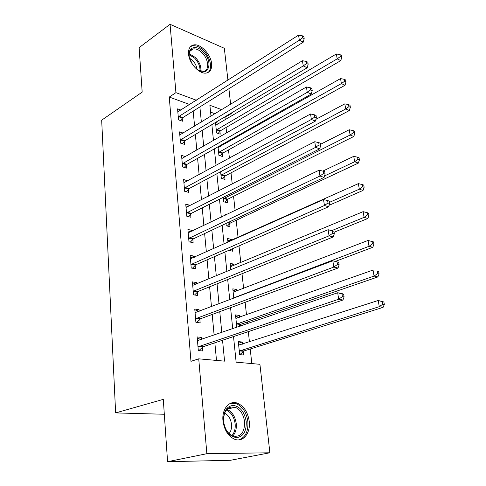 <?xml version="1.0" encoding="UTF-8"?>
<svg xmlns="http://www.w3.org/2000/svg" width="486" height="486" viewBox="0 0 486 486"><rect width="100%" height="100%" fill="white"/><g stroke="black" fill="none" stroke-linecap="round" stroke-linejoin="round"><path stroke-width="0.73" d="M222.971 420.797C221.659 409.072 229.319 400.014 237.32 403.137C243.875 406.004 247.854 412.085 249.251 421.38C250.764 433.123 242.939 442.886 234.398 439.137C228.043 436.027 224.234 429.916 222.971 420.797M188.544 54.055C188.24 49.001 189.862 45.988 193.422 45.004C200.232 43.133 210.924 54.256 211.617 63.715C212.005 68.994 210.286 72.086 206.453 73.009C199.74 74.601 189.127 63.484 188.544 54.055M233.517 336.573L236.129 362.179L259.919 364.306L269.882 452.782L230.431 460.291L167.573 461.7L163.29 399.37L115.632 412.906L101.677 120.176L142.173 92.115L139.118 47.634L170.064 24.3L224.338 48.296L227.922 80.147M228.894 88.744L230.643 104.302M231.609 112.849L231.664 113.378L231.087 113.159M225.231 119.829L224.963 117.369L231.664 113.378M251.809 363.583L250.217 349.009M249.446 341.913L248.322 331.628M247.459 323.725L247.277 322.024M246.493 314.849L245.126 302.304M243.614 288.429L242.01 273.74M240.801 262.634L238.978 245.91M238.055 237.441L236.184 220.292M235.121 210.535L233.566 196.301M232.229 184.024L231.008 172.852M229.41 158.169L228.511 149.919M227.679 142.301L227.582 141.402M226.658 132.951L226.063 127.496M224.963 117.369L224.38 117.156M215.061 113.76L210.584 112.132M215.492 122.46L216.586 132.933L220.219 134.185L219.915 131.311M215.62 122.381L218.931 123.559M218.026 146.802L218.919 155.38L222.588 156.553L222.278 153.619M220.456 145.429L221.452 145.812M220.626 171.74L221.312 178.338L225.006 179.425L224.69 176.418M223.281 197.298L223.754 201.805L227.484 202.808L227.156 199.74M226.604 214.624L225.042 214.223L225.158 215.316M226.008 223.493L226.251 225.82L230.012 226.731L229.678 223.584M231.458 240.394L231.354 239.385L227.576 238.523L227.964 242.259M228.803 250.357L232.6 251.201L232.351 248.808M234.106 265.423L233.973 264.153L230.164 263.388L230.838 269.894M236.816 291.047L236.652 289.498L232.812 288.836L233.79 298.258M239.592 317.291L239.398 315.45L235.522 314.898L236.822 327.376M240.527 326.106L240.376 324.678M240.351 324.478L240.309 324.053M242.435 344.167L242.21 342.029L238.298 341.585L239.659 354.628L243.583 355.011L243.213 351.481M243.188 351.287L243.146 350.886M189.692 104.514L169.256 97.06L190.968 361.323L198.731 358.832L224.568 361.147L222.539 340.236M216.495 360.424L214.848 342.806M214.132 335.164L212.194 314.454M211.471 306.709L209.612 286.807M208.877 278.97L207.091 259.846M206.35 251.918L204.63 233.541M203.877 225.534L202.225 207.874M201.471 199.789L199.886 182.821M199.12 174.668L197.595 158.357M196.83 150.138L195.36 134.464M194.588 126.184L193.179 111.118M180.962 110.073L177.572 108.87L178.514 119.848L182.469 121.208L182.207 118.232M183.21 133.091L179.547 131.876L180.513 143.115L184.504 144.385L184.237 141.341M185.543 156.638L181.57 155.423L182.554 166.923L186.581 168.107L186.308 164.991M187.705 180.883L183.635 179.522L184.65 191.29L188.714 192.383L188.434 189.194M189.886 205.73L189.838 205.238L185.755 204.193L186.788 216.246L190.895 217.242L190.609 213.974M192.116 231.184L192.049 230.4L187.924 229.459L188.981 241.803L193.124 242.696L192.833 239.349M194.406 257.252L194.309 256.183L190.148 255.344L191.229 267.993L195.415 268.776L195.117 265.35M196.751 283.976L196.63 282.591L192.42 281.868L193.537 294.832L197.759 295.5L197.45 291.983M197.431 291.77L197.389 291.29M199.151 311.368L199.005 309.661L194.758 309.047L195.894 322.34L200.165 322.892L199.849 319.29M199.831 319.077L199.789 318.634M201.617 339.465L201.435 337.412L197.146 336.926L198.318 350.552L202.626 350.977L202.304 347.283M202.285 347.083L202.249 346.664M115.632 412.906L164.317 414.26M167.573 461.7L206.86 453.699L198.731 358.832M269.882 452.782L206.86 453.699M169.256 97.06L175.92 92.644L170.064 24.3M196.374 100.25L175.92 92.644M221.792 332.539L219.763 311.66M219.004 303.853L217.06 283.8M216.294 275.902L214.423 256.638M213.646 248.656L211.853 230.151M211.07 222.084L209.345 204.302M208.555 196.162L206.896 179.079M206.094 170.865L204.503 154.451M203.701 146.177L202.17 130.406M201.362 122.071L199.886 106.914M221.762 109.69L209.885 105.28L211.003 116.221M211.866 124.623L213.488 140.539M214.344 148.886L216.033 165.453M216.878 173.739L218.645 190.986M219.484 199.205L221.318 217.163M222.151 225.31L224.058 244.002M224.884 252.07L226.871 271.534M227.685 279.517L229.757 299.789M230.564 307.674L232.721 328.785M238.474 343.244L242.21 342.029M235.716 316.763L239.398 315.45M233.025 290.907L236.652 289.498M230.394 265.648L233.973 264.153M227.825 240.965L231.354 239.385M218.451 147.446L221.446 145.757M183.939 182.7L187.687 180.658M186.017 207.2L189.838 205.238M188.167 232.272L192.049 230.4M190.372 257.945L194.309 256.183M192.626 284.249L196.63 282.591M194.941 311.204L199.005 309.661M197.31 338.833L201.435 337.412M178.909 116.209L182.858 117.582L303.288 42.142L299.333 40.198L178.259 116.859M302.596 37.805L304.175 38.594L303.865 36.572L302.286 35.782L302.596 37.805L299.333 40.198L298.568 35.132L177.827 111.835M182.858 117.582L180.379 120.485M303.288 42.142L304.175 38.594M302.286 35.782L298.568 35.132M218.093 133.456L220.565 130.698L340.777 60.629L337.187 58.855L336.361 53.982L215.778 125.194M216.282 130.048L337.187 58.855L340.303 56.583L341.743 57.293L341.403 55.349L339.969 54.632L340.303 56.583M336.361 53.982L339.969 54.632M341.743 57.293L340.777 60.629M180.907 139.415L184.893 140.703L307.225 67.761L303.24 65.914L180.251 140.053M306.551 63.502L308.142 64.249L307.82 62.172L306.229 61.418L306.551 63.502L303.24 65.914L302.45 60.72L179.808 134.914M184.893 140.703L182.299 143.68M307.225 67.761L308.142 64.249M306.229 61.418L302.45 60.72M182.955 163.162L186.976 164.365L311.271 94.071L307.255 92.328L182.286 163.788M310.603 89.886L312.212 90.59L311.878 88.458L310.275 87.753L310.603 89.886L307.255 92.328L306.441 86.988L181.837 158.527M186.976 164.365L184.255 167.421M311.271 94.071L312.212 90.59M310.275 87.753L306.441 86.988M185.051 187.468L189.109 188.58L315.426 121.093L311.374 119.465L184.37 188.088M314.776 116.998L316.392 117.655L316.052 115.461L314.436 114.799L314.776 116.998L311.374 119.465L310.542 113.979L183.908 182.7M189.109 188.58L186.247 191.721M315.426 121.093L316.392 117.655M314.436 114.799L310.542 113.979M220.346 155.842L222.934 153.017L345.005 85.275L341.385 83.598L340.54 78.598L218.099 147.471M218.615 152.434L341.385 83.598L344.55 81.302L345.989 81.976L345.649 79.983L344.203 79.303L344.55 81.302M340.54 78.598L344.203 79.303M345.989 81.976L345.005 85.275M222.643 178.727L225.358 175.829L349.337 110.553L345.698 108.973L344.823 103.846L315.918 119.337M220.996 175.318L345.698 108.973L348.899 106.653L350.351 107.291L349.999 105.243L348.547 104.605L348.899 106.653M344.823 103.846L348.547 104.605M350.351 107.291L349.337 110.553M224.982 202.14L227.831 199.157L353.79 136.487L350.12 135.017L349.221 129.75L320.511 144.306M223.432 198.725L350.12 135.017L353.365 132.672L354.829 133.267L354.464 131.159L353 130.564L353.365 132.672M349.221 129.75L353 130.564M354.829 133.267L353.79 136.487M187.195 212.358L191.296 213.372L319.697 148.856L315.608 147.355L186.509 212.965M319.059 144.858L320.687 145.466L320.341 143.212L318.707 142.598L319.059 144.858L315.608 147.355L314.752 141.712L186.035 207.449M191.296 213.372L188.276 216.604M319.697 148.856L320.687 145.466M318.707 142.598L314.752 141.712M227.357 226.087L230.364 223.013L358.352 163.102L354.659 161.741L353.741 156.34L322.795 171.108M324.533 175.938L354.659 161.741L357.945 159.372L359.421 159.918L359.051 157.762L357.575 157.209L357.945 159.372M353.741 156.34L357.575 157.209M359.421 159.918L358.352 163.102M195.129 67.603L192.45 64.316L189.601 58.192C186.424 47.792 195.7 43.77 203.142 51.893C214.946 63.283 206.957 79.911 195.129 67.603M198.434 70.251L203.549 71.345C209.648 70.61 208.749 59.262 202.2 52.913C199.041 49.809 196.016 48.491 193.13 48.952C190.214 49.754 188.902 52.233 189.206 56.376M189.607 58.211L192.632 60.489C195.123 63.113 196.551 66.017 196.921 69.194M207.759 72.633C212.844 69.352 210.614 57.542 203.725 50.751C199.795 46.881 196.028 45.241 192.426 45.83L190.506 46.632M246.232 421.641C246.56 431.252 243.352 436.58 236.621 437.631C229.574 436.55 225.2 431.052 223.493 421.143C223.347 411.344 226.658 406.096 233.426 405.385C240.291 406.654 244.561 412.073 246.232 421.641M223.548 421.356C224.562 428.658 227.624 433.542 232.727 436.009C240.679 437.436 244.634 432.704 244.604 421.812C243.504 414.394 240.333 409.534 235.103 407.219C227.497 405.974 223.645 410.688 223.548 421.356M224.55 413.112C228.432 415.062 230.753 418.786 231.518 424.29C231.822 428.136 231.008 431.234 229.064 433.591M238.583 439.891C245.302 437.704 248.401 431.635 247.872 421.678C246.487 412.456 242.544 406.424 236.032 403.58L230.437 403.337M189.394 237.848L193.531 238.76L324.083 177.402L319.964 176.023L188.696 238.444M323.463 173.502L325.11 174.061L324.751 171.74L323.105 171.181L323.463 173.502L319.964 176.023L319.083 170.228L188.21 232.794M193.531 238.76L190.336 242.095M324.083 177.402L325.11 174.061M323.105 171.181L319.083 170.228M191.642 263.965L195.822 264.767L328.597 206.757L324.441 205.511L190.937 264.548M327.989 202.966L329.648 203.464L329.283 201.083L327.625 200.572L327.989 202.966L324.441 205.511L323.536 199.552L190.439 258.759M195.822 264.767L192.438 268.217M328.597 206.757L329.648 203.464M327.625 200.572L323.536 199.552M193.95 290.731L198.16 291.424L333.238 236.949L329.052 235.856L193.234 291.296M332.649 233.274L334.325 233.723L333.943 231.269L332.272 230.82L332.649 233.274L329.052 235.856L328.117 229.72L192.723 285.367M193.938 290.737L198.16 291.424L194.564 294.996M333.238 236.949L334.325 233.723M332.272 230.82L328.117 229.72M329.058 205.311L363.036 190.421L359.312 189.175L358.37 183.629L227.904 241.724M229.775 250.594L230.856 249.458M329.478 202.34L359.312 189.175L362.647 186.782L364.136 187.286L363.753 185.069L362.264 184.565L362.647 186.782M358.37 183.629L362.264 184.565M364.136 187.286L363.036 190.421M334.095 232.241L367.847 218.475L364.099 217.357L363.133 211.659L230.504 266.662M331.689 230.662L364.099 217.357L367.477 214.94L368.977 215.389L368.582 213.117L367.088 212.655L367.477 214.94M363.133 211.659L367.088 212.655M368.977 215.389L367.847 218.475M335.449 261.371L372.792 247.301L369.02 246.311L368.024 240.455L233.159 292.195M233.748 297.882L369.02 246.311L372.446 243.863L373.953 244.27L373.546 241.925L372.039 241.524L372.446 243.863M234.459 297.353L235.68 297.541L234.459 297.353M368.024 240.455L372.039 241.524M373.953 244.27L372.792 247.301M196.314 318.166L200.578 318.737L338.019 268.029L333.791 267.087L195.585 318.725M337.448 264.475L333.791 267.087L332.831 260.769L338.748 262.337L337.059 261.948L337.448 264.475L339.137 264.864L338.748 262.337M195.062 312.638L332.831 260.769L337.059 261.948M200.578 318.737L196.727 322.449M195.038 312.358L196.016 312.559M338.019 268.029L339.137 264.864M236.791 318.281L235.856 318.093M238.012 326.969L241.105 324.156L377.871 276.917L374.068 276.072L373.048 270.052L235.88 318.336M236.488 324.162L374.068 276.072L377.549 273.6L379.062 273.946L378.649 271.54L377.13 271.188L377.549 273.6M377.13 271.188L378.649 271.54M379.062 273.946L377.871 276.917M198.738 346.305L203.045 346.749L342.94 300.026L338.675 299.248L198.002 346.84M342.387 296.612L338.675 299.248L337.691 292.742L341.944 293.55L343.687 294.328L341.986 294.006L342.387 296.612L344.088 296.928L343.687 294.328M197.462 340.601L337.691 292.742L341.986 294.006M203.045 346.749L198.914 350.613M197.413 340.018L198.932 340.388M342.94 300.026L344.088 296.928M240.048 344.938L238.614 344.604M239.841 354.646L243.948 350.971L383.09 307.371L379.268 306.672L378.217 300.482L238.662 345.109M239.288 351.074L379.268 306.672L382.792 304.169L384.323 304.455L383.897 301.982L382.367 301.691L382.792 304.169M382.367 301.691L378.217 300.482L383.897 301.982M384.323 304.455L383.09 307.371M178.423 116.658L182.365 118.031M220.079 131.117L216.446 129.859M220.565 130.698L216.932 129.434M180.415 139.853L184.401 141.14M182.45 163.594L186.472 164.79M184.54 187.894L188.598 188.999M222.442 153.43L218.779 152.246M222.934 153.017L219.271 151.832M224.854 176.236L221.16 175.13M225.358 175.829L221.665 174.723M227.327 199.552L223.596 198.537M227.831 199.157L224.107 198.136M186.679 212.771L190.779 213.779M229.848 223.402L227.454 222.813M230.364 223.013L228.177 222.473M189.23 53.727L195.481 57.548C199.515 61.965 201.301 66.521 200.852 71.205M199.983 70.944C200.208 66.509 198.452 62.269 194.728 58.217L189.145 54.651M226.859 409.309C232.065 411.599 235.2 416.411 236.263 423.737C236.676 428.931 235.516 433.026 232.776 436.027M231.907 435.638C234.459 432.734 235.54 428.828 235.145 423.913C234.149 416.945 231.178 412.322 226.245 410.038M188.866 238.255L193.009 239.161M191.113 264.36L195.287 265.162M193.41 291.114L197.632 291.8M234.853 297.857L233.93 297.705M195.767 318.537L200.025 319.108M240.558 324.502L236.664 323.986M241.105 324.156L237.211 323.64M198.185 346.664L202.486 347.101M243.395 351.305L239.47 350.904M243.948 350.971L240.023 350.564M190.16 51.036L193.13 48.952M226.883 409.285L235.103 407.219M196.229 318.202L200.487 318.773M241.013 324.192L237.125 323.67M198.58 346.372L202.881 346.816M243.784 351.032L239.859 350.631"/></g></svg>
